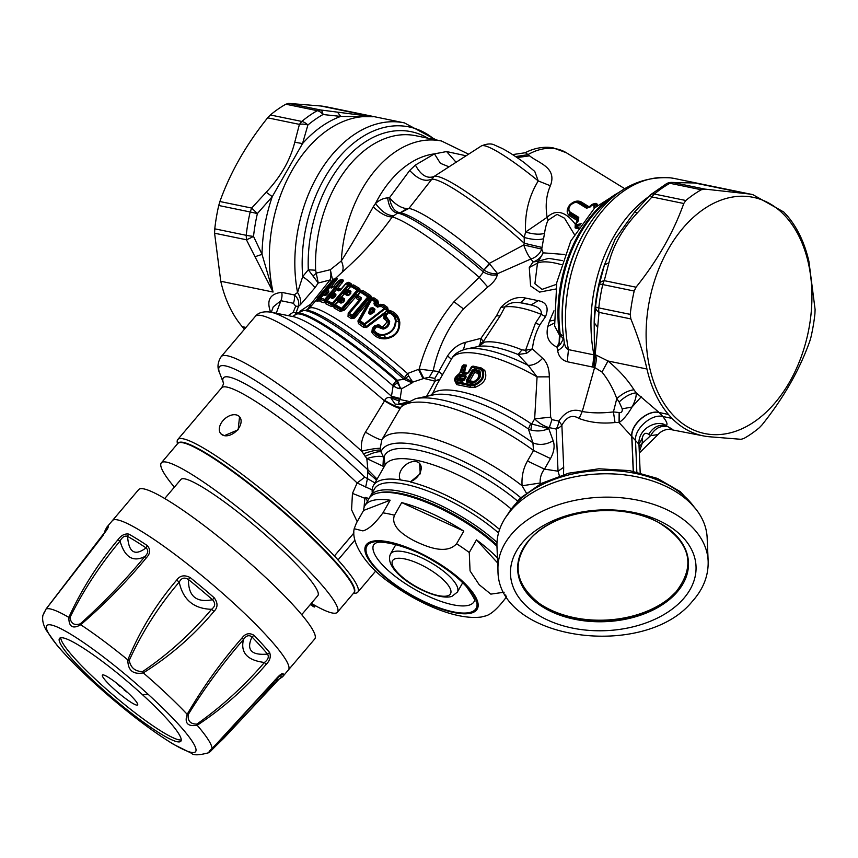 <?xml version="1.0" encoding="UTF-8"?>
<svg xmlns="http://www.w3.org/2000/svg" width="858" height="858" viewBox="0 0 858 858"><rect width="100%" height="100%" fill="white"/><g stroke="black" fill="none" stroke-linecap="round" stroke-linejoin="round"><path stroke-width="1.29" d="M496.996 542.406A84.663 27.424 -150.3 0 0 377.037 491.13A84.663 27.424 -150.3 0 0 370.356 496.096A84.663 27.424 -150.3 0 0 369.734 497.415M498.53 532.947A84.663 27.424 -150.3 0 0 381.124 483.955A84.663 27.424 -150.3 0 0 374.442 488.931L370.356 496.096M496.954 546.224A84.663 27.424 -150.3 0 0 378.003 493.007L379.901 492.61A83.119 26.92 29.7 0 1 496.932 545.087M378.003 493.007A84.663 27.424 -150.3 0 0 375.589 493.65A84.663 27.424 -150.3 0 0 368.908 498.627L364.822 505.791A84.663 27.424 29.7 0 1 371.503 500.825A84.663 27.424 29.7 0 1 390.175 500.214L382.958 512.859C375.01 523.595 368.307 529.601 362.848 530.877L354.193 528.721C350.868 542.953 366.57 566.816 390.079 582.882C419.348 604.075 456.477 620.302 481.327 617.009L484.438 616.205C490.068 615.347 497.232 609.159 505.92 597.661A84.663 27.424 -150.3 0 0 505.727 594.959M504.161 592.224L490.84 594.122L479.182 584.695L470.055 570.902L469.262 552.498L476.48 539.854L497.672 562.998M476.48 539.854A84.663 27.424 29.7 0 1 497.447 557.882M463.803 531.102L401.705 502.584A84.663 27.424 29.7 0 1 463.803 531.102L456.585 543.758C446.117 555.223 426.244 546.557 414.049 540.722C404.29 535.51 390.165 526.522 394.487 515.229A84.663 27.424 -150.3 0 0 382.958 512.859M401.705 502.584L394.487 515.229M390.175 500.214L363.577 510.467A84.663 27.424 29.7 0 1 364.822 505.791M363.577 510.467L356.36 523.123L354.193 528.721M506.638 596.407L505.92 597.661M564.779 254.494L543.189 252.842L541.73 249.099L523.734 244.991C526.072 251.576 528.485 256.242 530.963 258.966A15.39 13.792 151.6 0 0 541.73 249.099L544.519 233.344C545.356 227.649 546.546 223.273 548.101 220.206L547.136 217.31C545.205 205.534 546.289 195.023 550.375 185.778C557.443 167.31 538.223 163.106 529.601 155.824L525.557 152.799M529.601 155.824L517.052 157.582M550.375 185.778L538.245 180.931L534.77 171.439L524.12 162.548C515.637 156.403 508.322 151.705 502.166 148.455L494.937 145.238C491.655 143.318 487.14 143.554 481.381 145.935L433.891 176.576L408.923 208.43L406.949 208.687C400.986 208.011 395.152 204.376 389.446 197.78L389.446 197.78C391.087 206.832 394.648 211.84 400.128 212.805L406.949 208.687M543.693 238.653C539.038 240.165 532.539 239.768 524.217 237.452L525.589 232.046C524.667 213.331 528.882 196.3 538.245 180.931A76.512 10.65 -139.7 0 0 481.381 145.935M544.519 233.344C539.875 234.77 533.558 234.341 525.589 232.046L547.136 217.31C558.773 206.081 569.594 216.602 575.289 224.206L575.085 227.81L577.638 228.625L578.721 228.292L579 226.909M466.109 155.781L446.6 151.555L434.448 153.861L440.379 163.299L448.991 166.817M387.677 197.919C383.623 198.08 379.568 199.925 375.514 203.453A101.469 68.125 101.6 0 1 434.448 153.861L415.401 165.047C420.763 175.086 426.919 178.925 433.891 176.576A92.996 12.934 -139.7 0 1 524.217 237.452L524.27 243.254A93.64 13.031 -139.7 0 0 431.156 179.279C424.817 182.014 417.664 179.075 409.695 170.463L389.446 197.78L387.677 197.919C388.856 207.014 392.127 212.065 397.49 213.063L400.396 212.816L408.923 208.43A93.64 13.031 -139.7 0 1 489.307 263.395L483.998 269.991A97.394 13.556 -139.7 0 0 400.396 212.816M542.063 247.458L524.27 243.254L523.734 244.991L489.307 263.395L489.757 264.103L483.998 269.991M415.401 165.047L409.695 170.463M556.424 284.352L542.031 289.382L534.909 283.741L537.483 263.138L529.268 267.524L533.043 262.012L530.963 258.966L497.597 273.659C492.835 274.131 488.341 272.941 484.105 270.077L483.462 272.018C487.816 274.71 492.428 275.654 497.308 274.871C496.246 279.022 493.05 283.076 487.741 287.033L463.502 308.923C448.348 326.619 438.266 347.104 433.269 370.388L429.247 377.284L434.824 378.432L435.317 380.716L426.179 397.039M497.308 274.871L497.597 273.659L489.757 264.103M487.741 287.033L479.268 277.338L483.462 272.018A99.614 13.857 -139.7 0 0 397.49 213.063L392.256 216.924C378.324 236.476 361.593 254.944 342.063 272.318L334.834 279.011M402.885 404.804L394.991 404.021L390.798 397.822L391.462 396.235L400.171 398.509L401.641 388.749L400.075 387.258L397.318 380.233A109.03 15.165 -139.7 0 0 295.999 314.06L295.366 314.811A109.03 15.165 -139.7 0 1 396.257 380.609L397.361 382.872L393.114 385.95L392.61 385.478L396.257 380.609L397.318 380.233L403.968 379.322L412.14 382.872L412.762 382.11L404.472 377.606L407.518 373.53L419.176 369.112C425.815 344.09 437.419 321.643 453.968 301.759L479.268 277.338A102.617 14.275 -139.7 0 0 392.256 216.924C386.872 217.01 380.534 213.642 373.241 206.832L375.514 203.453C381.542 211.572 387.441 215.626 393.221 215.605M372.211 312.001L373.52 311.261L372.662 310.693L371.782 311.883L372.662 310.693M372.726 310.682L373.016 310.146L372.233 310.575L371.117 308.462L369.444 313.063L372.297 312.012M373.723 311.615L373.97 312.344L373.68 311.636L372.265 312.441C370.431 313.567 369.476 313.781 369.444 313.063L368.575 312.805L370.216 308.194L372.265 308.741L373.809 310.725L373.487 311.325M368.575 312.805C369.39 314.511 370.72 314.618 372.576 313.127L372.286 312.43L373.52 311.261M340.776 299.914L341.044 298.766L343.919 300.386L339.929 299.807L339.897 299.067L338.813 300.643L340.379 300.375L337.655 299.013L336.4 300.268L337.87 301.276M344.262 293.736L342.792 292.739L344.047 291.484L345.206 293.114L344.433 293.704L346.321 292.267L346.289 291.538L345.463 292.514L344.047 291.484L349.067 285.339L349.024 284.266L349.817 285.081L349.067 285.339L350.879 286.111M334.395 297.361L333.633 297.694L332.218 296.246L330.898 296.482L331.263 295.989L330.898 296.482L329.965 295.098L330.512 294.455L331.799 295.774L332.378 294.744L330.512 294.455L331.424 293.2L341.581 281.059L343.511 280.738L343.211 280.083L341.581 281.059L339.907 280.201L339.146 280.813M309.824 307.818L310.843 304.054L307.818 309.33L309.041 308.601M337.333 278.378L334.534 279.022M331.188 286.958L332.818 286.272L330.866 286.947A1.544 1.544 0 0 0 329.622 287.494L331.006 286.958L337.441 278.711M316.827 301.158L317.31 299.067A1.544 1.501 -92.7 0 1 317.632 297.726A1.544 1.544 0 0 0 317.245 298.552L316.827 301.158L318.586 300.933L320.699 298.97M335.081 278.979L336.207 278.324M341.012 289.221L339.071 288.299L337.291 288.942L336.357 287.569L337.655 288.449L336.647 289.478M351.083 283.569L348.659 282.303L345.978 283.376L347.233 283.043L349.656 284.309L351.083 283.569L351.297 285.339L353.571 284.931L359.738 288.545L360.274 291.173L363.116 290.647L370.774 295.635L371.535 297.962L370.409 297.587L369.24 298.327L371.128 299.399A1.544 1.544 0 0 0 371.064 299.485A1.534 1.523 -123.5 0 1 371.117 299.421L372.704 299.013L371.761 299.646L374.764 301.726L373.927 303.239L374.431 304.933L377.509 307.121L380.898 306.091L384.223 308.515L364.457 323.82L360.038 320.645L371.761 299.646L370.999 299.592A1.534 1.523 -123.5 0 1 371.064 299.485M386.443 320.656L385.65 320.034L385.81 317.514L387.687 319.337L388.481 321.675L386.937 322.093L386.443 320.656L387.687 319.337L385.038 317.278L385.167 315.154L388.663 311.872L387.591 307.443L383.301 304.343L379.397 305.008L377.992 304.011L378.528 303.024L377.745 300.407L374.142 297.919L371.535 297.962L371.825 298.691A2.048 0.622 54.7 0 1 370.409 297.587L369.487 296.46L370.774 295.635M399.796 322.436L396.074 320.903C395.635 328.507 391.58 333.29 383.912 335.242L385.832 337.87C394.916 336.529 399.27 331.392 398.884 322.469C397.865 317.439 395.066 314.049 390.487 312.28L388.663 311.872L388.202 310.081L391.42 311.079C396.299 313.213 399.099 316.999 399.796 322.436C399.914 331.66 395.291 337.097 385.928 338.781C380.276 339.178 375.825 337.355 372.565 333.301L371.846 332.164L372.351 328.421L374.549 325.826L378.71 324.656L381.37 326.641L382.947 326.791L386.937 322.093M385.65 320.034L383.826 318.629L384.116 314.543L385.81 311.218L388.202 310.081L386.497 308.333L387.591 307.443M366.484 327.531L385.027 313.481L386.079 314.092L384.47 312.741L365.851 326.716L366.484 327.531L363.492 327.284L358.505 323.659L359.47 321.729L363.867 324.871L364.961 324.453L365.851 326.716L359.255 322.211L359.116 320.763L357.925 320.946L358.505 323.659M358.14 320.474L359.212 320.56L370.356 300.729L368.318 299.882L369.358 300.686L357.925 320.946M362.537 314.596L370.366 300.708L369.358 300.686L354.611 318.071L351.265 318.618L348.016 316.452L348.713 314.897L351.973 317.095L351.265 318.618M356.413 298.541L356.681 296.407L355.802 296.814L356.413 298.541L359.094 300.268L348.219 313.073L348.016 316.452M347.844 289.532L350.547 286.347L351.909 285.843L350.847 286.4L356.885 289.95L358.354 289.328L352.155 285.682L357.925 289.361L357.829 291.13L342.846 308.794L340.894 309.427L334.888 305.909L335.017 304.644L334.073 307.915L340.251 311.508L344.519 310.103L343.264 309.159L354.536 295.86L355.802 296.814L344.519 310.103M334.073 307.915L333.719 306.059L331.574 306.563L325.89 303.839L326.147 301.952L332.143 304.955L331.574 306.563M320.377 299.571L319.905 301.48L323.959 302.777L325.804 302.123L325.89 303.839M324.796 294.498L326.769 292.042M332.818 286.272L334.18 286.658M343.211 280.083L341.699 279.504L339.8 280.169M337.655 288.449L343.511 280.738M418.532 369.369L423.048 378.71L412.762 382.11L408.655 375.965L403.968 379.322A106.778 14.854 -139.7 0 0 303.367 310.499L295.999 314.06M317.192 298.992L309.202 308.419A102.617 14.275 -139.7 0 1 407.518 373.53L408.655 375.965M451.394 359.234L447.554 355.898L438.835 371.535L419.176 369.112L423.809 378.399L429.247 377.284M439.811 379.493L434.942 381.156L423.809 378.399M318.586 300.933L318.661 299.12L317.267 299.378M317.996 301.169L318.715 297.758L319.573 298.273L335.628 279.075M324.935 302.627L324.85 300.783L320.356 299.614L319.905 301.48M323.959 302.777L324.774 299.388L325.675 299.978L329.965 295.098L331.263 295.989M320.442 299.431L324.421 300.836L325.675 299.978L326.791 300.74M326.555 292.063L324.506 294.487A1.544 1.544 0 0 0 323.23 295.023L326.394 295.013L326.072 294.133L324.914 294.509M324.067 295.163L324.689 294.498L324.067 295.163M326.072 294.133L327.037 290.658L326.769 291.956L328.625 292.471L326.812 294.605L325.075 295.538L323.316 295.013L320.71 298.091L324.774 299.388L340.122 281.295L338.588 280.716L333.204 287.076L331.467 287.998L329.708 287.484L327.102 290.551L328.882 291.044L328.517 292.567M326.834 291.902L328.539 292.535L326.566 293.543M331.006 286.958L330.459 287.623L331.081 286.969L332.818 287.484L329.622 287.494L327.102 290.551A1.544 1.469 -76.9 0 0 326.769 291.956M341.699 279.504L339.94 280.201L341.452 280.781A1.544 1.416 111.8 0 0 340.122 281.295L342.406 282.85M326.362 295.023L323.23 295.023L320.71 298.091A1.544 1.469 -76.9 0 0 320.377 299.496L320.645 298.187L320.377 299.496M326.201 301.812A2.048 0.654 32.4 0 0 325.225 300.557L326.147 301.952M351.351 285.735L349.817 285.081A2.048 0.837 53.4 0 0 351.212 285.811M348.659 282.303L346.246 283.387M339.071 288.299L337.655 289.028L340.669 289.897M335.038 296.6L335.242 295.806L332.218 296.246M332.614 295.774L333.333 292.986L335.918 294.133L335.81 295.635L334.041 297.726L332.282 298.412L329.89 297.276L327.113 300.547L333.387 303.818L336.4 300.268M332.807 293.972L332.378 294.744L332.807 293.972L332.378 294.744L335.242 295.806L335.918 294.133M330.255 297.007L330.898 296.482L334.041 297.726M340.379 300.375L342.224 302.391L339.371 300.75L335.328 304.697L341.377 308.236L340.883 309.92L333.719 306.059L333.086 304.805L332.143 304.955L332.421 303.131L347.951 284.824L345.892 283.751L340.433 290.186L338.674 290.873L336.282 289.736L333.505 293.018A1.544 1.373 -66.1 0 0 333.108 294.197L336.111 289.714L337.655 289.028M334.759 305.116L333.236 304L334.706 305.18L334.32 305.802L333.086 304.805L333.236 304L331.992 304.333L326.716 301.726L326.426 302.263M340.433 290.186L339.747 290.326L340.326 290.036M338.813 300.643L338.041 301.233L338.813 300.643L337.655 299.013L342.792 292.739M343.833 301.094L344.144 300.01L341.28 298.37L341.409 297.115L341.044 298.766L338.481 298.037L339.897 299.067L340.615 298.52L341.152 297.565L339.521 296.6M350.225 293.565L350.536 292.481L347.672 290.841L347.801 289.575L347.436 291.237L350.311 292.857L347.168 292.374L347.436 291.237L344.873 290.508L346.289 291.538L347.007 290.991L347.544 290.025L345.913 289.06M354.611 318.071L351.973 317.095L352.241 315.229L353.046 315.862L351.705 316.377L348.713 314.897L348.874 313.299L348.219 313.073M363.116 290.647L361.765 291.441L369.487 296.46L368.736 296.31L368.575 297.554L371.117 299.421L372.898 298.766L376.533 301.265L377.477 302.52L376.673 304L377.992 304.011L376.276 303.957L376.759 304.451M356.885 289.95L357.979 291.259L360.113 292.02L361.765 291.441L360.274 291.173A2.048 0.901 20.8 0 1 358.665 290.787L358.665 290.787A2.048 0.922 51 0 0 360.435 291.709M356.681 296.407L357.303 295.334L356.681 296.407L354.536 295.86L355.48 294.208L357.239 295.399M361.765 291.441L360.521 292.203L367.76 296.932A1.544 0.955 123.8 0 1 368.736 296.31L361.529 291.602L360.36 291.763A1.544 1.544 0 0 0 360.081 292.031L357.378 295.238A1.544 1.544 0 0 0 357.196 295.452L357.078 296.965L360.371 299.099L359.094 300.268L360.424 299.013L360.414 299.689M358.161 291.076L358.354 289.328L359.738 288.545M341.377 308.236L343.264 309.159L340.883 309.92L340.251 311.508M339.125 300.911L337.762 301.415L339.125 300.911L341.988 302.542L342.964 302.123M345.206 293.114L347.168 292.374M349.356 294.584L348.616 294.862L346.771 292.835M352.155 285.682L353.571 284.931M341.409 297.115L344.155 293.876L345.517 293.372L349.024 294.809L345.763 293.221L344.165 293.854L341.72 297.168L344.594 298.809L344.498 300.654L342.996 302.424L340.937 303.121L337.773 301.383L335.328 304.697A1.544 1.244 -60.9 0 0 334.888 305.909M383.301 304.343L382.153 305.223L386.497 308.333L382.153 305.223L379.568 306.134L379.397 305.008L378.764 306.263L375.321 304.279L378.378 306.467L377.509 307.121M380.448 304.3L380.384 305.502L379.74 304.729M377.745 300.407L375.675 301.083L375.589 302.134L378.528 303.024M374.142 297.919L372.704 299.013L375.675 301.083A1.544 0.837 125 0 0 374.764 301.726L375.589 302.134L374.753 303.635L376.276 303.957M363.492 327.284L364.457 323.82L364.961 324.453L384.674 309.094L385.049 307.85L384.223 308.515L384.674 309.094L387.569 310.049L388.309 311.958M380.083 306.724L379.161 306.381M381.37 326.641L380.469 327.853L377.777 325.847L375.6 326.437L373.402 329.032L373.155 330.974L374.152 330.094C376.287 333.472 379.493 334.952 383.783 334.523L383.912 335.242C379.794 335.961 376.415 334.867 373.788 331.96C376.533 335.896 380.544 337.859 385.832 337.87L385.928 338.781M371.846 332.164L373.155 330.974L373.788 331.96L372.565 333.301M382.947 326.791L383.129 329.097C387.28 328.046 389.457 325.482 389.671 321.396L388.481 321.675C388.299 325.075 386.486 327.22 383.043 328.099L380.469 327.853L378.239 326.437L380.566 326.029M383.129 329.097L377.295 326.919L378.239 326.437L377.777 325.847L378.71 324.656M389.671 321.396L386.175 316.441L383.826 318.629M383.783 334.523C391.237 332.807 395.098 328.26 395.356 320.892L396.074 320.903C395.967 316.892 394.101 314.017 390.487 312.28L391.42 311.079M307.818 309.33L306.853 310.124M373.241 206.832C362.119 226.866 351.48 244.905 341.323 260.95C343.393 265.476 343.64 269.262 342.063 272.318M434.598 139.575A120.141 80.652 -78.4 0 0 405.233 126.265A120.141 80.652 101.6 0 0 302.692 276.619C308.569 280.652 312.655 284.352 314.972 287.741L318.232 283.011L315.637 270.227A112.881 75.783 101.6 0 1 412.344 135.135A112.881 75.783 101.6 0 1 415.916 135.736L441.505 141.002A112.881 75.783 101.6 0 0 437.934 140.401A112.881 75.783 101.6 0 0 341.323 260.95L330.351 269.702A15.39 10.929 -100.7 0 1 330.062 279.976L318.232 283.011L308.301 269.777L302.692 276.619L297.554 292.535C300.193 296.589 301.147 300.654 300.418 304.719L298.52 306.274L295.978 312.956L297.705 312.484M330.351 269.712L332.572 280.094M331.209 281.703A15.39 2.016 41.2 0 0 330.062 279.976L310.843 304.054L299.914 311.272M306.199 310.285L310.639 306.424M412.14 382.872L401.641 388.749L398.337 388.524L393.114 385.95L391.462 396.235A133.408 18.565 -139.7 0 0 270.903 312.173L293.221 316.634A112.881 15.701 -139.7 0 1 392.61 385.478M397.361 382.872L400.075 387.258L398.337 388.524M276.222 313.234L280.909 300.708L293.372 303.271L295.667 306.22L293.264 312.194L295.978 312.956L294.616 315.54M293.264 312.194L288.245 315.637M391.366 396.793L399.871 399.517L399.313 401.115L390.798 397.822C388.127 396.954 386.1 397.812 384.706 400.407L384.523 400.911C392.835 405.888 398.069 408.365 400.236 408.333L381.853 439.746L380.201 448.359L380.995 451.834L383.44 456.939L384.062 456.821A92.353 29.912 29.7 0 1 435.178 454.783A92.353 29.912 29.7 0 1 517.342 500.89M384.706 400.407C393.05 405.394 398.434 407.679 400.868 407.25L400.236 408.333M526.297 492.942L522.104 485.778C521.471 476.64 523.262 468.382 527.488 461.014L533.515 450.45L550.504 458.547C554.096 451.898 554.987 445.967 553.174 440.776C546.085 444.776 539.328 445.474 532.904 442.835A99.614 32.272 -150.3 0 0 415.658 398.648L402.499 405.169L400.868 407.25A102.617 33.237 -150.3 0 1 533.515 450.45L532.904 442.835L528.41 428.968L530.834 429.965C536.883 431.595 542.857 431.145 548.745 428.603L531.724 423.991L530.834 429.965M404.504 403.957L402.928 403.196C399.163 404.418 397.951 403.732 399.313 401.115M270.903 312.173C263.503 311.122 258.312 312.526 255.309 316.409A138.535 19.273 -139.7 0 1 384.523 400.911L365.454 432.164C361.969 438.116 360.692 444.433 361.647 451.115C370.967 449.088 377.145 448.166 380.201 448.359M365.454 432.164C374.496 437.451 379.965 439.982 381.853 439.746A102.617 33.237 29.7 0 1 522.104 485.778L540.165 483C539.896 477.745 541.334 473.123 544.476 469.122L550.504 458.547M255.309 316.409L221.182 356.638A138.535 19.273 -139.7 0 1 361.647 451.115L366.816 458.569L367.9 469.841L377.102 479.096M365.154 456.37C372.49 452.842 377.767 451.329 380.995 451.834A97.49 31.574 -150.3 0 1 434.47 449.635A97.49 31.574 -150.3 0 1 520.677 497.651M382.968 466.205L366.816 458.569C374.378 456.295 379.922 455.748 383.44 456.939L382.968 466.205L384.395 466.58M372.275 492.728A87.226 28.25 29.7 0 1 373.412 485.553L385.07 465.122L384.062 456.821M364.811 477.112A123.144 17.128 40.3 0 0 350.289 463.577A123.144 17.128 40.3 0 0 223.38 382.872L219.541 372.704A133.408 18.565 -139.7 0 1 356.831 459.609A133.408 18.565 40.3 0 1 367.9 469.841L367.46 478.646L364.811 477.112L357.142 483L352.466 493.393L351.566 509.759L357.185 521.685M372.158 489.929L357.142 483A118.018 16.42 -139.7 0 0 343.221 470.034A118.018 16.42 -139.7 0 0 221.654 387.805L177.788 439.511A118.018 16.42 -139.7 0 0 177.188 442.031L177.359 443.972M374.914 482.915L367.46 478.646L365.658 487.054M353.968 532.904L334.363 556.005A118.018 16.42 -139.7 0 0 299.356 521.739A118.018 16.42 -139.7 0 0 177.788 439.511M239.543 416.752L238.159 429.794L224.303 435.671L220.881 433.794A12.634 8.43 137.5 0 1 222.576 421.106A12.634 8.43 137.5 0 1 236.122 414.875A12.634 8.43 137.5 0 1 238.299 415.712A12.634 8.43 137.5 0 1 239.521 416.731A12.634 8.43 137.5 0 1 237.827 429.418A12.634 8.43 137.5 0 1 224.281 435.649A12.634 8.43 137.5 0 1 222.104 434.802A12.634 8.43 137.5 0 1 220.881 433.794M353.432 593.35L355.373 593.21A118.018 16.42 -139.7 0 0 357.765 592.213A118.018 16.42 -139.7 0 0 337.988 559.963L354.901 540.079M352.466 493.393L364.843 498.294L365.154 497.393L368.972 498.519M364.028 507.614L364.843 498.294M561.229 264.629A56.446 18.286 -150.3 0 0 537.483 263.138L538.534 261.122L533.043 262.012A15.39 13.664 149.4 0 0 543.189 252.842L538.534 261.122L548.734 258.376L562.537 260.618M555.662 289.039L539.585 292.106L530.587 285.918L529.268 267.524M463.47 349.732L465.379 342.363L480.952 338.342L483.322 341.559L500.085 315.991L504.944 306.874C508.633 303.121 513.803 301.748 520.441 302.767L531.123 304.965L538.181 300.654C546.61 302.22 549.066 307.539 545.549 316.591L539.982 324.678C535.778 332.368 533.268 340.454 532.443 348.938L526.544 353.324L518.05 354.483L528.196 365.39C533.472 365.347 538.277 362.966 542.61 358.258C547.05 362.398 549.281 368.586 549.302 376.844L550.643 417.16L534.652 418.854L537.076 376.876L549.302 376.844M545.549 316.591L541.248 314.35C542.02 309.995 538.642 306.864 531.123 304.965A63.696 20.635 -150.3 0 0 520.441 302.767L525.675 298.08L538.181 300.654M542.61 358.258L532.443 348.938L525.589 350.268L535.381 323.251L541.248 314.35A66.699 21.611 -150.3 0 0 504.944 306.874L500.868 307.389C508.826 299.249 517.095 296.139 525.675 298.08M526.544 353.324L525.589 350.268L521.996 349.86L518.05 354.483A69.713 22.576 29.7 0 0 478.785 346.396L484.427 342.127A66.699 21.611 29.7 0 1 521.996 349.86M500.085 315.991L496.546 315.733L480.952 338.342L480.148 343.768L483.322 341.559L484.427 342.127M480.148 343.768L478.785 346.396L466.151 349.034A79.086 25.622 -150.3 0 1 528.196 365.39L537.076 376.876A82.1 26.587 -150.3 0 0 451.64 358.762C453.861 354.257 458.698 351.008 466.151 349.034M496.546 315.733L500.868 307.389M447.554 355.898C452.541 348.67 458.483 344.155 465.379 342.363M465.283 376.941L464.285 378.442L460.317 377.852L459.684 378.968L463.642 379.558L465.304 376.855L460.553 376.158L460.317 377.852L458.612 375.429L456.402 379.3L457.346 380.534L462.28 381.295L464.36 380.115L462.28 381.295M457.829 379.429L458.451 379.837L459.684 378.968L457.818 379.193L458.451 379.837L463.191 380.566L463.642 379.558L463.234 380.544M457.346 380.534L458.215 379.869L463.888 380.169M465.444 377.434L465.433 376.565L460.531 375.815L457.818 379.193L456.402 379.3M473.637 381.51L469.841 380.834L474.603 372.49L477.466 373.209L478.485 374.474L479.611 373.273L479.118 372.179L479.139 377.649L474.699 381.874L474.71 381.091L473.326 382.4L471.664 382.454L468.039 381.563L469.841 380.834L467.964 380.995L468.125 381.553M474.71 381.091C477.724 379.375 478.989 377.166 478.485 374.474M472.704 381.542L470.624 383.161L473.069 383.086C479.547 380.319 481.821 376.34 479.879 371.139L474.367 369.004L474.077 370.27L479.107 372.265L478.12 373.659M477.466 373.209L477.895 371.525L474.27 370.624L474.603 372.49L473.616 371.085L467.642 381.563L471.407 382.486L474.699 381.874M474.302 370.72L473.584 371.031M451.64 358.762L436.872 384.641L432.732 393.361A82.1 26.587 29.7 0 1 530.748 423.487L531.724 423.991L534.652 418.854C539.392 423.509 544.272 426.437 549.302 427.638L551.951 419.648L550.643 417.16M466.527 365.991L465.165 366.109L463.867 369.584L465.047 370.066L466.237 365.079L463.685 364.843L462.355 365.808M465.047 370.066L464.661 372.619L467.599 373.091L466.398 374.067L467.921 373.016M468.286 372.694L467.599 373.091M472.973 366.087L481.413 368.018L472.973 366.087L471.6 366.87M481.413 368.018L484.791 370.463C487.612 377.96 484.416 383.569 475.203 387.269L470.366 387.376L456.713 384.631L454.483 380.083L454.804 379L456.713 384.631M463.685 364.843L462.162 366.119L459.716 373.219M439.993 379.182L435.317 380.716M431.188 395.366A10.264 9.62 -128 0 0 432.732 393.361L430.459 395.517M434.824 378.432L438.835 371.535L442.524 374.731M530.748 423.487L528.41 428.968A85.103 27.563 29.7 0 0 433.505 394.873L415.658 398.648M406.574 403.11L406.499 402.112M402.928 403.196L406.327 402.155M527.488 461.014L544.476 469.122L558.032 471.203L563.674 467.331L563.534 474.592M540.24 484.009L540.165 483M373.412 485.553A87.226 28.25 29.7 0 1 400.536 479.944L410.628 481.638A12.634 8.43 137.5 0 0 419.626 463.481L420.248 473.82L410.296 481.949A87.226 28.25 29.7 0 1 499.603 529.472M619.154 422.651L631.735 436.422L633.225 471.256M639.071 446.793L642.213 443.371L642.31 438.03L638.963 444.294L635.349 440.379M639.339 453.003L657.968 434.609L650.654 435.628L642.213 443.371L639.285 451.834M640.186 472.79L638.963 444.272C637.687 428.067 658 419.187 666.065 425.493C668.007 424.635 666.891 421.621 662.708 416.441M631.735 436.422C630.469 424.592 647.962 409.373 659.094 412.484L636.164 392.825C636.518 396.364 635.145 401.094 632.046 407.014C627.841 414.285 623.627 419.39 619.412 422.329L619.144 412.548C621.471 412.945 622.49 411.711 622.222 408.837L632.046 407.014L641.291 396.771M633.365 471.289L631.885 436.593C630.694 424.753 648.015 409.534 659.223 412.559L668.393 414.446L672.007 418.404A123.144 82.668 101.6 0 0 703.11 435.843A123.144 82.668 101.6 0 0 707.003 436.497A123.144 82.668 101.6 0 0 708.944 436.722L741.055 439.307L743.832 438.492A135.972 91.28 101.6 0 0 759.319 427.734L762.054 424.871C783.504 398.123 799.42 370.227 809.791 341.184L810.949 337.215A135.972 91.28 101.6 0 0 814.918 313.867L815.1 309.491L808.922 261.443A123.144 82.668 101.6 0 0 787.451 216.044L783.783 212.033M636.84 472.007L635.499 440.54C634.309 428.71 651.63 413.481 662.848 416.516L672.007 418.404M642.31 438.03C643.393 433.408 645.548 432.185 648.766 434.363C653.035 427.177 658.794 424.217 666.065 425.493L667.663 426.576C673.38 429.686 674.141 430.394 669.969 428.7M615.014 422.522C602.005 423.895 590.025 422.554 579.086 418.5L582.26 411.508C591.57 413.181 601.962 413.309 613.427 411.915L615.014 422.522L619.058 422.554L619.144 412.548M579.086 418.5C572.447 414.317 566.709 416.548 561.883 425.203A15.39 10.006 -2.4 0 1 556.231 429.064L558.032 471.203L559.405 475.879M666.452 183.719L650.579 194.734A10.264 5.813 -129.9 0 1 654.386 194.037L685.821 200.504A135.972 91.28 101.6 0 1 701.308 189.757L669.873 183.28A10.264 6.885 -78.4 0 1 673.058 182.539A10.264 9.717 -90.1 0 0 671.471 182.411A10.264 10.264 0 0 0 666.452 183.719A10.264 6.574 -119.3 0 1 669.873 183.28A135.972 91.28 101.6 0 0 654.386 194.037A10.264 6.885 101.6 0 0 651.994 196.965L637.44 212.795L634.727 211.851L615.336 238.771L604.407 265.025L608.912 262.795L604.257 280.663A10.264 5.663 -168.8 0 0 599.442 283.987L604.407 265.025A126.147 84.685 101.6 0 0 594.176 322.726L597.694 327.306L594.015 367.331L594.615 367.46L582.26 411.508C573.219 408.236 565.422 411.432 558.88 421.074L561.883 425.203L563.674 467.331M634.191 291.034L636.035 287.205L604.257 280.663A10.264 6.885 101.6 0 0 602.756 284.566L634.191 291.034A135.972 91.28 101.6 0 0 630.222 314.371L630.855 318.919L599.013 312.366A10.264 6.682 -171.8 0 1 595.559 306.81L594.176 322.726L594.465 354.987L595.731 354.922A15.39 10.339 101.6 0 1 594.615 367.46L601.984 372.04C608.29 379.89 613.213 388.749 616.773 398.616L613.427 411.915L618.95 412.516M622.222 408.837L619.144 401.994C624.967 396.514 630.641 393.457 636.164 392.825L633.987 389.789C627.584 379.654 618.918 370.066 608 360.993L646.964 369.015C643.264 352.863 637.891 336.164 630.855 318.919M548.101 220.206L557.099 214.339L564.51 218.2L574.345 234.427M575.085 227.81L576.158 223.638L575.568 224.871L575.289 224.206L577.488 220.645A2.048 1.501 121.6 0 0 577.917 219.326L577.96 220.914M576.029 223.863L575.654 226.426L577.541 227.273L577.638 228.625M575.997 228.4L576.683 224.474A1.544 1.126 121.6 0 0 576.415 225.364L577.434 225.547L577.541 227.273L578.517 227.048M314.972 287.741L300.418 304.719M330.351 269.702L316.42 273.08L313.116 275.911M315.637 270.227L308.301 269.777A115.884 77.799 -78.4 0 1 407.593 131.081A115.884 77.799 -78.4 0 1 427.885 138.202M553.957 310.8L549.485 321.128L554.182 320.173M554.611 325.954L559.437 335.049L560.22 335.21L560.22 334.105L563.459 336.186M560.51 344.165L559.137 342.589L557.003 347.093L560.51 344.165L563.395 338.856L560.22 335.21L559.137 342.589L559.437 335.049A112.881 75.783 101.6 0 1 619.219 192.267M549.485 321.128L547.887 326.297C545.549 336.282 548.584 343.211 557.003 347.093L557.636 350.557C562.387 348.048 564.564 345.066 564.167 341.634L563.073 333.269A120.141 80.652 101.6 0 0 564.167 341.634C564.811 346.149 566.237 348.809 568.457 349.624L593.95 354.869L592.621 366.967L594.476 355.019A10.264 4.065 -11.4 0 0 593.95 354.858L594.476 355.019M563.534 337.291L563.395 338.856M557.636 350.557C558.59 356.37 561.797 360.103 567.256 361.744L568.457 349.624A123.144 82.668 101.6 0 1 669.165 177.724A123.144 82.668 101.6 0 1 671.106 177.938A123.144 82.668 -78.4 0 1 674.999 178.603L752.777 194.616L783.837 212.055M597.694 327.306L599.013 312.366A10.264 6.885 -78.4 0 1 598.787 307.904L630.222 314.371M685.821 200.504L683.772 203.507C673.401 232.55 657.496 260.446 636.035 287.205M683.772 203.507L651.994 196.965L649.914 195.345L634.727 211.851M701.308 189.757L704.901 189.103L673.058 182.539L680.169 182.7L671.46 182.411A10.264 9.717 -90.1 0 1 671.471 182.411M686.261 182.775A123.144 82.668 101.6 0 1 694.658 182.969L679.01 182.572M594.015 367.331L567.256 361.744M293.372 303.271A10.264 6.885 101.6 0 0 294.187 294.916L297.554 292.535A123.144 82.668 101.6 0 1 398.53 121.997A123.144 82.668 101.6 0 1 400.471 122.222A123.144 82.668 -78.4 0 1 404.365 122.876L326.576 106.864A123.144 82.668 101.6 0 0 320.742 105.984L373.037 116.752L340.712 116.409A126.147 84.685 101.6 0 0 302.531 143.576L272.265 196.643L257.389 213.556L250.171 211.969L251.673 208.065L257.389 213.556A132.969 89.264 -78.4 0 0 253.518 236.39A10.264 1.051 -173.7 0 1 246.214 235.306A135.972 91.28 -78.4 0 1 250.171 211.969L218.736 205.491A135.972 91.28 101.6 0 0 214.779 228.829L214.586 233.215L220.763 281.263A123.144 82.668 101.6 0 0 221.375 283.826A123.144 82.668 101.6 0 0 242.235 326.662L245.967 327.424M220.763 281.263L273.058 292.031L255.008 256.757L262.033 254.343L273.058 292.031A123.144 82.668 101.6 0 1 373.037 116.752L337.484 112.141L340.712 116.409L323.026 114.522A10.264 6.574 -119.3 0 0 317.288 110.693L320.474 109.953A10.264 4.172 97.5 0 1 323.026 114.522A132.969 89.264 -78.4 0 0 307.883 125.032L302.531 143.576L294.755 142.235C290.336 159.953 280.823 176.619 266.237 192.246L272.265 196.643A126.147 84.685 101.6 0 0 262.033 254.343L253.518 236.39A10.264 1.126 -28.7 0 1 246.428 239.768L246.214 235.306L214.779 228.829M307.883 125.032A10.264 5.813 -129.9 0 0 301.801 121.439L299.421 124.378A10.264 5.663 11.2 0 1 307.883 125.032M218.736 205.491L219.895 201.523C230.266 172.479 246.182 144.584 267.642 117.825L299.421 124.378L294.755 142.235M320.742 105.984L288.631 103.389L285.853 104.215A135.972 91.28 101.6 0 0 270.367 114.972L267.642 117.825M601.984 372.04L608 360.993L595.731 354.922M752.777 194.616L748.895 193.962A123.144 82.668 101.6 0 0 746.953 193.736L704.901 189.103M270.602 312.119L270.388 311.518C266.409 300.043 270.184 293.651 281.724 292.353L294.187 294.916C297.898 297.78 299.345 301.566 298.52 306.274L295.667 306.22M281.724 292.353A10.264 6.885 101.6 0 1 280.909 300.708L273.252 306.874L271.31 312.258M271.439 311.894L270.388 311.518M659.094 412.484L668.393 414.446M646.964 369.015A123.144 82.668 101.6 0 0 668.436 414.414M648.766 434.363L650.654 435.628C654.761 428.389 660.435 425.375 667.663 426.576M619.144 401.994L616.773 398.616C622.694 393.361 628.442 390.411 633.987 389.789M570.141 205.073L575.107 202.048L578.925 202.499A1.544 1.126 121.6 0 0 578.002 202.971C575.589 201.898 573.09 202.66 570.516 205.234L568.479 208.011L569.873 213.17L569.412 215.669C566.419 213.116 566.473 209.588 569.573 205.083C573.541 201.244 577.391 200.171 581.113 201.877L589.189 206.853L592.084 204.354L595.988 203.325L597.694 205.062L596.439 205.073L596.492 206.156M589.821 206.928L588.052 207.389A2.048 1.501 121.6 0 0 589.189 206.853L589.543 207.025M576.469 224.335L576.158 223.638L578.517 219.841L578.378 218.415L569.873 213.17L570.248 212.108L578.753 217.353A1.544 1.126 121.6 0 0 578.378 218.415L577.917 219.326L569.841 214.361L568.425 208.194M592.352 204.569L588.717 207.657L587.43 207.743L578.925 202.499L579.965 202.424L575.343 202.005M577.874 220.871L569.412 215.669M581.113 201.877A2.048 1.501 121.6 0 1 579.965 202.424L588.052 207.389L586.518 208.204L589.896 207.196L592.267 204.654L595.055 203.7L592.084 204.354M595.098 207.475L594.787 205.094L596.439 205.073L595.055 203.7L595.988 203.325M594.144 208.408L593.768 205.159L594.787 205.094L594.251 204.343L596.074 204.322A2.048 1.501 121.6 0 0 597.007 203.957M576.683 224.474L577.434 225.547L580.362 224.903M593.768 205.159L594.036 204.215A1.544 1.126 121.6 0 0 593.253 204.547L589.435 207.143M570.248 212.108C568.328 210.478 568.414 208.183 570.516 205.234L570.109 205.116M578.753 217.353L578.603 220.527L576.158 223.638L578.238 220.334M577.327 224.549L581.252 223.638M470.366 387.376L470.163 385.8L474.292 385.532C482.271 381.949 485.178 376.876 482.979 370.291L480.212 368.168L479.429 368.854L481.906 370.656C484.062 376.683 481.445 381.274 474.056 384.427L470.484 384.545L456.885 381.799L456.649 383.076L463.545 384.234L463.824 382.958M470.484 384.545L470.163 385.8L463.545 384.234M466.237 365.079L462.655 365.765L463.749 365.873L462.462 369.348L463.867 369.584L463.127 372.415L464.468 372.286M462.462 369.348L461.701 372.447L464.661 372.619M461.701 372.447L462.301 373.412L463.17 372.747L467.245 373.402M459.341 373.509L454.815 379C454.633 377.928 456.166 376.083 459.405 373.455L459.834 373.069M462.516 365.497L459.695 373.337M459.899 372.898L462.655 365.765A1.544 0.772 20.7 0 0 462.172 366.098A1.544 0.772 20.7 0 0 462.162 366.119M471.278 367.127L471.557 366.784A1.544 1.544 0 0 0 471.246 367.16L479.429 368.854M467.964 372.93L471.235 367.203L472.629 366.409L468.479 372.887M465.165 366.109L464.628 365.208A1.544 1.18 95.6 0 0 463.749 365.873L465.165 366.109M462.301 373.412L466.398 374.067M456.885 381.799C454.096 380.094 454.869 377.477 459.212 373.938L460.467 372.361M473.251 382.421L479.107 377.713M479.879 371.139L479.118 372.179L477.852 371.192L478.163 369.937M470.624 383.161L466.827 382.228L467.9 380.995M466.827 382.228L466.312 380.512L467.428 380.984L473.348 370.602L472.243 370.13L474.367 369.004M473.284 382.411L473.069 383.086L473.284 382.411M459.652 376.233L460.767 374.538L458.612 375.429M463.803 380.244L463.116 380.63M465.433 376.565L465.701 375.289L466.162 376.952L465.433 376.565L466.162 376.952L464.36 380.115M465.701 375.289L460.767 374.538M334.202 278.989L335.414 279.054L334.202 278.989A1.544 1.544 0 0 0 333.054 279.536L317.632 297.726L318.715 297.758L334.137 279.579L333.086 279.526L317.589 297.78M336.121 280.791L334.137 279.579A1.544 1.491 96.4 0 1 335.414 279.054L333.086 279.526M320.291 298.777L319.573 298.273L317.31 299.067L317.61 297.844L317.31 299.067M338.492 280.813L339.907 280.201L338.492 280.813M336.658 289.436L335.264 288.674M332.732 294.026L331.424 293.2M330.266 296.975L328.871 296.203M332.786 287.484L331.467 287.998M328.55 292.471L328.882 291.044M328.7 292.256L326.812 294.605M326.394 295.013L325.075 295.538M325.375 300.343L326.405 301.448M350.386 286.518L347.951 284.824A1.544 1.287 118 0 1 349.024 284.266L346.964 283.204L345.667 283.708L347.233 283.043M340.24 290.122L345.667 283.73L346.964 283.204M326.93 300.547L326.716 301.726L329.708 297.276L331.263 296.557M330.898 296.482L330.148 296.9A1.544 1.544 0 0 0 329.719 297.243L330.952 296.729L333.816 297.705L332.282 298.412M334.706 305.18L334.867 304.847A1.544 1.544 0 0 1 335.028 304.611L337.773 301.383A1.544 1.544 0 0 1 338.116 301.083L338.631 300.75M333.108 294.197L335.499 295.324M338.674 290.873L339.747 290.326L337.344 289.2M340.615 298.52L341.152 297.565M347.007 290.991L347.544 290.025M349.034 285.382L350.579 286.282M337.291 288.942L336.54 289.361A1.544 1.544 0 0 0 336.111 289.714L333.365 292.975M333.269 303.957L334.877 304.826M360.424 299.013L357.293 296.611A1.544 1.083 -57.6 0 1 357.786 295.42L360.521 292.203L357.786 295.42L361.111 297.565L361.004 299.764L349.453 313.374A1.544 1.008 -56.6 0 0 348.938 314.532L348.949 313.159L348.584 313.717M348.97 313.138L360.596 298.734L348.949 313.159L352.241 315.229L367.76 296.932L368.575 297.554L353.046 315.862L353.571 317.267L368.972 298.734L370.999 299.592L370.366 300.708M360.596 298.734L361.111 297.565M351.48 285.65L350.901 286.014A1.544 1.544 0 0 0 350.557 286.315L351.909 285.843M349.024 294.809L350.536 292.481L350.89 293.125L349.388 294.895L347.329 295.592L344.455 293.94L345.517 293.372M344.144 300.01L344.498 300.654L344.594 298.809M347.672 290.841A1.544 1.244 -60.9 0 1 348.112 289.639L350.986 291.28L350.675 292.803M350.536 292.481L350.986 291.28M350.536 292.996L349.388 294.895M348.38 295.013L347.329 295.592M341.28 298.37A1.544 1.244 -60.9 0 1 341.72 297.168L344.165 293.854A1.544 1.544 0 0 1 344.508 293.554L345.023 293.221M341.988 302.542L340.937 303.121M372.286 312.43L372.576 313.127L373.97 312.344L374.989 309.212L374.41 310.274L372.265 308.741L372.833 307.657L370.216 308.194M372.833 307.657L374.989 309.212M395.356 320.892C394.927 316.763 392.739 314.092 388.781 312.859L385.81 311.218M359.47 321.729L359.212 320.56L360.038 320.645A1.544 0.815 -54.6 0 0 359.47 321.729M374.431 304.933L375.321 304.279L373.927 303.239M386.175 316.441L385.993 315.637L388.191 313.052M377.295 326.919L376.426 326.919L374.152 330.094M390.09 310.66L388.781 312.859M400.225 479.493A12.634 8.43 137.5 0 1 403.303 467.127A12.634 8.43 137.5 0 1 416.227 461.625A12.634 8.43 137.5 0 1 419.626 463.481M334.363 556.005L353.968 532.957M334.438 555.984L338.052 559.931M245.935 327.466L242.235 326.705L244.476 329.182M353.989 592.674A115.444 16.066 -139.7 0 0 297.029 523.541A115.444 16.066 -139.7 0 0 177.938 443.318M348.756 578.882A113.814 15.83 -139.7 0 0 276.373 505.727A113.814 15.83 -139.7 0 0 192.396 446.224M367.535 501.029A102.617 33.237 29.7 0 1 365.154 497.393M749.527 196.707A120.581 80.942 -78.4 0 1 809.373 326.126A120.581 80.942 -78.4 0 1 708.515 434.191A120.581 80.942 -78.4 0 1 648.669 304.772A120.581 80.942 -78.4 0 1 749.527 196.707M209.191 751.34L226.029 734.116L275.729 679.579L280.963 675.117A114.715 15.959 40.3 0 1 279.343 678.957L282.593 676.78L314.714 638.985A115.444 16.066 -139.7 0 0 258.848 571.192A115.444 16.066 -139.7 0 0 138.653 489.607L106.596 527.456A115.401 16.055 -139.7 0 1 108.194 526.565A5.127 5.051 77.6 0 0 107.1 528.914L107.357 528.775M142.342 694.572A79.526 11.068 -139.7 0 0 59.534 638.373A79.526 11.068 -139.7 0 0 98.027 685.07A79.526 11.068 -139.7 0 0 180.823 741.269A79.526 11.068 -139.7 0 0 142.342 694.572A1026.2 255.18 132.4 0 0 148.327 694.476A97.469 13.556 -139.7 0 0 51.437 625.021A97.469 13.556 -139.7 0 0 94.026 682.829A97.469 13.556 -139.7 0 0 190.916 752.284A97.469 13.556 -139.7 0 0 148.327 694.476M60.768 637.741A79.526 11.068 -139.7 0 0 99.667 683.129A79.526 11.068 -139.7 0 0 181.242 739.961M126.448 691.398A23.091 3.218 -139.7 0 0 102.413 675.074A23.091 3.218 -139.7 0 0 113.578 688.642A23.091 3.218 -139.7 0 0 137.623 704.954A23.091 3.218 -139.7 0 0 126.448 691.398M278.893 679.086L272.501 684.834C251.909 708.429 231.478 730.351 211.218 750.578L209.137 751.404M270.86 685.145L272.501 684.834L272.49 685.531M275.289 679.482L275.697 679.375C279.365 675.16 281.832 673.24 283.108 673.637L278.904 676.233M274.914 680.512L279.343 678.957M275.697 679.375L212.098 748.648A108.987 15.165 -139.7 0 0 197.168 725.267C187.634 726.769 184.309 723.101 187.183 714.285A108.987 15.165 -139.7 0 0 158.784 686.625A108.987 15.165 -139.7 0 0 143.286 672.886C133.001 674.71 127.853 670.388 127.842 659.899C139.897 630.651 156.188 604.043 176.705 580.083C179.901 575.536 184.352 574.667 190.058 577.488A5.127 0.858 129 0 0 188.47 579.536C188.288 596.192 196.289 602.917 212.494 599.721C215.658 603.195 215.347 606.391 211.561 609.309C191.377 633.311 168.404 654.075 142.632 671.578C135.103 671.482 130.641 667.728 129.247 660.328C142.16 632.035 158.816 605.962 179.204 582.099C182.979 599.721 193.769 608.794 211.561 609.309L213.964 611.411C193.704 635.563 170.141 656.048 143.286 672.886L142.632 671.578M210.768 751.2L208.816 752.713L212.098 748.648M266.141 664.414L264.425 662.473C247.254 660.328 240.283 652.648 243.511 639.446C246.235 635.51 249.067 634.684 252.005 636.99A114.715 15.959 40.3 0 1 267.524 654.075C269.165 656.831 268.136 659.63 264.425 662.473C243.972 686.239 221.461 706.778 196.868 724.088C190.433 724.12 187.548 720.945 188.213 714.564L187.183 714.285C203.024 687.129 221.321 661.668 242.063 637.902C245.431 633.451 249.399 632.571 253.968 635.285L252.005 636.99C246.053 649.849 251.233 655.544 267.524 654.075A5.127 3.947 140.1 0 0 269.584 652.466C271.149 656.531 270.002 660.51 266.141 664.414C245.581 688.309 222.587 708.601 197.168 725.267L196.868 724.088M242.063 637.902L243.511 639.446C222.908 663.116 204.483 688.159 188.213 714.564M176.705 580.083L179.204 582.099C181.446 577.874 184.545 577.026 188.47 579.536A114.715 15.959 40.3 0 1 212.494 599.721L214.221 597.801C218.018 602.981 217.932 607.518 213.964 611.411M129.247 660.328L127.842 659.899A108.987 15.165 -139.7 0 0 80.695 624.742C72.748 629.289 68.79 626.823 68.833 617.363C81.338 589.854 97.694 563.985 117.921 539.779C121.15 535.338 124.785 533.44 128.818 534.105A5.127 4.151 119.2 0 0 127.595 536.411C128.7 552.509 134.845 556.327 146.042 547.887C148.659 550.268 148.284 553.142 144.884 556.51C124.925 580.662 103.4 603.099 80.298 623.809C74.324 625.729 70.892 623.594 70.013 617.417C83.247 590.583 99.914 565.132 120.034 541.055C124.753 557.314 133.033 562.473 144.884 556.51L146.536 557.571C126.512 581.885 104.569 604.268 80.695 624.742L80.298 623.809M117.921 539.779L120.034 541.055C122.244 536.947 124.764 535.403 127.595 536.411A114.715 15.959 40.3 0 1 146.042 547.887A5.127 3.196 123.9 0 1 147.372 545.645C150.643 549.528 150.364 553.507 146.536 557.571M70.013 617.417L68.833 617.363A108.987 15.165 -139.7 0 0 46.064 609.03L44.734 611.582M106.918 529.515L107.1 528.914A114.715 15.959 40.3 0 0 104.966 531.016L106.596 527.456M103.453 534.984L46.064 609.03M108.194 526.565C108.494 527.488 106.885 530.115 103.335 534.437M44.208 612.312L42.911 615.336M301.684 614.693L317.835 595.656A89.79 12.495 -139.7 0 0 265.54 535.017A89.79 12.495 -139.7 0 0 184.738 478.861A89.79 12.495 -139.7 0 0 180.899 479.472L164.747 498.509M311.304 603.346A115.444 16.066 -139.7 0 0 332.454 613.03A115.444 16.066 -139.7 0 0 337.398 612.247A115.444 16.066 -139.7 0 0 270.152 534.287A115.444 16.066 -139.7 0 0 166.28 462.087A115.444 16.066 -139.7 0 0 161.336 462.87A115.444 16.066 -139.7 0 0 174.367 487.162M337.398 612.247L353.828 592.878A115.444 16.066 -139.7 0 0 286.593 514.918A115.444 16.066 -139.7 0 0 182.711 442.717A115.444 16.066 -139.7 0 0 177.767 443.5L161.336 462.87M315.401 605.705L314.264 607.046A123.144 17.128 40.3 0 1 310.253 604.59M314.264 607.046L311.1 603.592M118.275 684.427L125.729 690.711M708.15 561.153L707.153 537.784A105.191 68.415 177.6 0 0 628.85 475.429A105.191 68.415 177.6 0 0 512.065 509.116A105.191 68.415 177.6 0 0 496.975 546.76L497.972 570.12C497.05 640.207 644.122 660.649 692.181 601.533C703.228 589.296 708.547 575.836 708.15 561.153A105.191 68.415 177.6 0 0 629.847 498.788A105.191 68.415 177.6 0 0 513.063 532.475A105.191 68.415 177.6 0 0 497.972 570.12M538.878 603.131A86.197 56.06 177.6 0 0 670.205 597.522M599.442 283.987L602.756 284.566A135.972 91.28 101.6 0 0 598.787 307.904A10.264 1.051 -173.7 0 1 595.559 306.81A132.969 89.264 -78.4 0 1 599.442 283.987M373.788 544.444A57.722 18.694 -150.3 0 0 407.711 585.102A57.722 18.694 -150.3 0 0 469.508 605.029A57.722 18.694 -150.3 0 0 474.066 601.64C476.501 602.316 473.948 597.297 466.387 586.582C458.204 577.552 446.825 568.779 432.26 560.263C408.14 545.474 379.697 539.832 375.922 543.071L373.788 544.444M371.889 542.428A62.859 20.356 -150.3 0 0 396.643 585.585A62.859 20.356 -150.3 0 0 471.16 612.086A62.859 20.356 -150.3 0 0 446.407 568.929A62.859 20.356 -150.3 0 0 371.889 542.428M462.709 582.721L457.357 592.106A38.481 12.462 -150.3 0 0 434.738 565.004A38.481 12.462 -150.3 0 0 393.543 551.715A38.481 12.462 -150.3 0 0 390.497 553.978L395.849 544.594M395.184 558.773A33.355 10.8 -150.3 0 0 408.322 581.67A33.355 10.8 -150.3 0 0 447.865 595.742A33.355 10.8 -150.3 0 0 434.727 572.844A33.355 10.8 -150.3 0 0 395.184 558.773M472.168 612.805A64.135 20.774 -150.3 0 0 446.911 568.768A64.135 20.774 -150.3 0 0 370.87 541.709A64.135 20.774 -150.3 0 0 396.139 585.746A64.135 20.774 -150.3 0 0 472.168 612.805M469.262 552.498A84.663 27.424 -150.3 0 0 456.585 543.758M512.558 154.601L525.128 152.767C534.159 148.059 543.393 146.396 552.842 147.758L566.301 152.724A53.872 39.447 121.6 0 0 555.34 148.702A53.872 39.447 121.6 0 0 527.799 154.708L515.561 156.574M446.6 151.555L456.081 162.248M453.968 301.759L463.502 308.923M385.993 315.637L384.116 314.543M376.426 326.919L374.549 325.826M374.227 329.504L372.351 328.421M404.472 377.606A104.869 14.586 -139.7 0 0 305.995 310.317L308.751 308.912M408.14 401.212L399.871 399.517L400.171 398.509M363.32 453.818C371.632 450.879 377.37 449.656 380.523 450.171M367.589 472.232L376.533 480.083M535.381 323.251L539.982 324.678M553.174 440.776L548.745 428.603L549.302 427.638L556.231 429.064A15.39 10.339 -78.4 0 0 558.88 421.074L551.951 419.648M385.07 465.122A87.226 28.25 29.7 0 1 510.821 508.676M659.223 412.559L662.848 416.516M631.885 436.593L635.499 440.54M547.887 326.297L554.365 323.069M614.703 195.688A112.881 75.783 101.6 0 0 560.22 334.105M582.7 235.178A115.884 77.799 101.6 0 0 562.891 331.392L563.073 333.269A120.141 80.652 101.6 0 1 583.612 233.526L582.7 235.178M648.273 196.997A123.144 82.668 101.6 0 0 593.95 354.858M608.912 262.795C613.341 245.088 622.854 228.41 637.44 212.795M746.953 193.736L694.658 182.969L680.169 182.7M270.367 114.972L301.801 121.439A135.972 91.28 -78.4 0 1 317.288 110.693L285.853 104.215M288.631 103.389L320.474 109.953L337.484 112.141M266.237 192.246L251.673 208.065L219.895 201.523M255.008 256.746L246.428 239.768L214.586 233.215M570.109 205.244L569.573 205.083M578.002 202.971L586.518 208.204M481.906 370.656L484.791 370.463M474.056 384.427L475.203 387.269M471.235 367.203L467.696 373.284M466.312 380.512L472.243 370.13M465.594 377.091L463.846 380.158M327.027 290.647L327.016 290.562A1.544 1.544 0 0 0 326.673 291.312L326.855 292.031M320.635 298.176L320.624 298.091A1.544 1.544 0 0 0 320.281 298.852L320.463 299.56M333.848 297.662L335.585 295.613M339.929 290.39L345.667 283.708A1.544 1.544 0 0 1 346.053 283.376L346.739 282.968M330.952 296.729L327.113 300.547A1.544 1.373 -66.1 0 0 326.716 301.726M355.48 294.208L357.979 291.259L359.802 292.385M342.363 302.574L344.133 300.568M350.847 286.4L347.812 289.543L350.847 286.4M356.864 290.401L341.87 308.065M288.417 669.98A115.444 16.066 -139.7 0 0 232.55 602.187A115.444 16.066 -139.7 0 0 112.355 520.602M282.593 676.78A115.401 16.055 -139.7 0 0 283.108 673.637M269.584 652.466A115.401 16.055 -139.7 0 0 253.968 635.285M214.221 597.801A115.401 16.055 -139.7 0 0 190.058 577.488M147.372 545.645A115.401 16.055 -139.7 0 0 128.818 534.105M507.561 514.607A101.341 65.905 -2.4 0 1 599.013 470.581A101.341 65.905 -2.4 0 1 693.854 506.649M523.798 541.033A92.868 60.403 177.6 0 0 555.287 623.23A92.868 60.403 177.6 0 0 682.721 599.581A92.868 60.403 177.6 0 0 651.233 517.395A92.868 60.403 177.6 0 0 523.798 541.033M529.933 539.156A85.478 55.598 177.6 0 0 558.923 614.811A85.478 55.598 177.6 0 0 676.222 593.05A85.478 55.598 177.6 0 0 647.232 517.395A85.478 55.598 177.6 0 0 529.933 539.156M669.862 597.812L675.965 591.934C696.396 565.422 690.54 542.235 658.386 522.372C620.924 501.061 554.772 509.727 530.147 539.028C511.507 562.258 514.532 583.708 539.242 603.389A85.274 55.459 177.6 0 0 669.862 597.812A85.274 55.459 177.6 0 0 675.932 591.977M457.357 592.106L451.898 596.385C434.749 601.973 381.756 572.661 390.497 553.978M305.995 310.317L303.367 310.499M292.364 316.516L295.366 314.811M219.541 372.704C217.053 367.599 217.6 362.237 221.182 356.638M223.37 382.765C223.927 382.872 223.359 384.556 221.654 387.805M375.74 571.02L357.765 592.213M404.365 122.876L436.196 139.908M441.505 141.002L468.586 154.183M625.589 188.117L594.712 207.84L570.774 241.023L556.767 282.518L554.622 326.029M674.999 178.603L670.709 177.874C635.51 175.579 606.477 194.133 583.612 233.526M650.568 194.745A10.264 10.264 0 0 0 649.914 195.345M657.968 434.609C660.982 431.242 664.746 429.461 669.261 429.279L703.11 435.843M593.65 203.839L592.696 204.472M566.301 152.724L624.442 188.524M575.611 201.941L570.109 205.083L568.361 208.397M465.669 376.941L463.567 380.512M333.333 292.986A1.544 1.544 0 0 0 333.151 293.254L332.797 294.004M339.65 280.169A1.544 1.544 0 0 0 338.481 280.716L332.754 287.494M326.051 302.113L326.759 300.783A1.544 1.544 0 0 1 326.941 300.525M335.714 295.409L333.537 297.919M344.283 300.343L342.642 302.306M362.451 314.747L370.828 299.903M279.3 678.893L223.938 738.084L208.816 752.713M104.687 532.625L104.966 531.016M107.347 528.882L46.107 608.933L44.08 613.095M208.826 752.702C199.163 755.319 193.34 755.49 191.377 753.206L173.67 744.422C149.807 729.761 123.209 709.201 93.897 682.732C78.357 668.532 65.969 655.92 56.725 644.905L46.075 629.954C43.125 624.613 42.074 619.766 42.9 615.39M124.045 689.918A69.948 69.948 0 0 0 127.788 692.631M116.173 682.775A69.948 69.948 0 0 0 120.109 686.615M505.544 517.524L519.68 498.584L541.398 483.397L568.639 473.187L598.938 468.79L629.482 470.592L657.496 478.442L680.415 491.72L696.128 509.384"/></g></svg>
